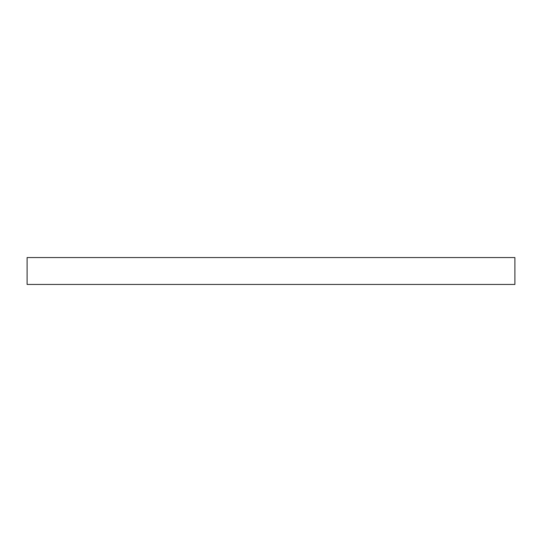 <?xml version="1.0" encoding="UTF-8"?>
<svg xmlns="http://www.w3.org/2000/svg" width="542" height="542" viewBox="0 0 542 542"><rect width="100%" height="100%" fill="white"/><g stroke="black" fill="none" stroke-linecap="round" stroke-linejoin="round"><path stroke-width="0.81" d="M514.9 284.442L514.9 257.558L27.1 257.558L27.1 284.442L514.9 284.442"/></g></svg>
